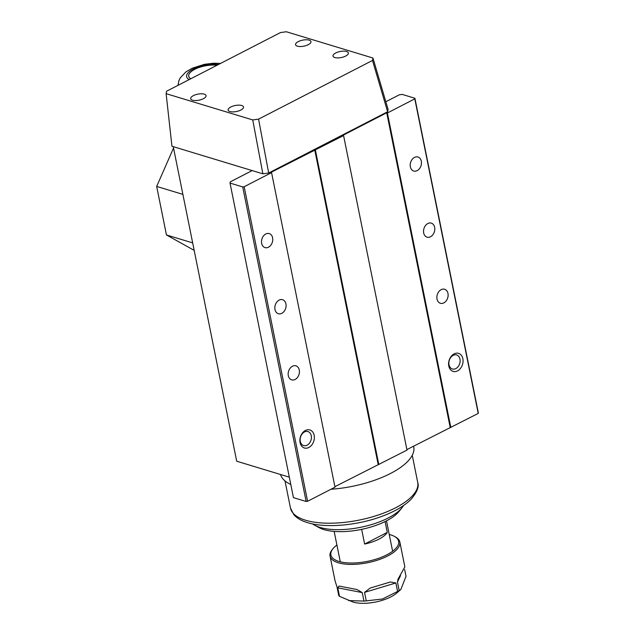 <?xml version="1.0" encoding="UTF-8"?>
<svg xmlns="http://www.w3.org/2000/svg" width="635" height="635" viewBox="0 0 635 635"><rect width="100%" height="100%" fill="white"/><g stroke="black" fill="none" stroke-linecap="round" stroke-linejoin="round"><path stroke-width="0.95" d="M274.987 309.539A7.326 5.453 -73.1 0 1 276.781 302.117A7.326 5.453 -73.1 0 1 282.591 299.712A7.326 5.453 -73.1 0 1 285.94 303.903A7.326 5.453 -73.1 0 1 284.147 311.325A7.326 5.453 -73.1 0 1 278.336 313.73A7.326 5.453 -73.1 0 1 274.987 309.539M288.314 375.666A7.326 5.453 -73.1 0 1 290.116 368.236A7.326 5.453 -73.1 0 1 295.918 365.831A7.326 5.453 -73.1 0 1 299.276 370.022A7.326 5.453 -73.1 0 1 297.474 377.444A7.326 5.453 -73.1 0 1 291.671 379.857A7.326 5.453 -73.1 0 1 288.314 375.666M261.652 243.419A7.326 5.453 -73.1 0 1 263.446 235.998A7.326 5.453 -73.1 0 1 269.256 233.585A7.326 5.453 -73.1 0 1 272.606 237.776A7.326 5.453 -73.1 0 1 270.812 245.205A7.326 5.453 -73.1 0 1 265.001 247.61A7.326 5.453 -73.1 0 1 261.652 243.419M410.361 166.838A7.326 5.453 -73.1 0 1 412.155 159.417A7.326 5.453 -73.1 0 1 417.965 157.004A7.326 5.453 -73.1 0 1 421.315 161.195A7.326 5.453 -73.1 0 1 419.521 168.616A7.326 5.453 -73.1 0 1 413.71 171.029A7.326 5.453 -73.1 0 1 410.361 166.838M423.688 232.958A7.326 5.453 -73.1 0 1 425.49 225.536A7.326 5.453 -73.1 0 1 431.292 223.123A7.326 5.453 -73.1 0 1 434.65 227.314A7.326 5.453 -73.1 0 1 432.848 234.744A7.326 5.453 -73.1 0 1 427.045 237.149A7.326 5.453 -73.1 0 1 423.688 232.958M437.023 299.077A7.326 5.453 -73.1 0 1 438.817 291.655A7.326 5.453 -73.1 0 1 444.627 289.25A7.326 5.453 -73.1 0 1 447.977 293.433A7.326 5.453 -73.1 0 1 446.183 300.863A7.326 5.453 -73.1 0 1 440.372 303.268A7.326 5.453 -73.1 0 1 437.023 299.077M448.786 366.006A9.422 7.017 -73.1 0 1 454.12 353.878A9.422 7.017 -73.1 0 1 462.875 358.751A9.422 7.017 -73.1 0 1 457.549 370.88A9.422 7.017 -73.1 0 1 448.786 366.006M459.978 359.156A7.326 5.453 106.9 0 0 456.621 354.965A7.326 5.453 106.9 0 0 450.818 357.37A7.326 5.453 106.9 0 0 449.016 364.8A7.326 5.453 106.9 0 0 452.366 368.991A7.326 5.453 106.9 0 0 458.176 366.578A7.326 5.453 106.9 0 0 459.978 359.156M300.085 442.595A9.422 7.017 -73.1 0 1 305.411 430.466A9.422 7.017 -73.1 0 1 314.174 435.34A9.422 7.017 -73.1 0 1 308.84 447.469A9.422 7.017 -73.1 0 1 300.085 442.595M311.269 435.737A7.326 5.453 106.9 0 0 307.919 431.546A7.326 5.453 106.9 0 0 302.109 433.959A7.326 5.453 106.9 0 0 300.307 441.381A7.326 5.453 106.9 0 0 303.665 445.572A7.326 5.453 106.9 0 0 309.467 443.159A7.326 5.453 106.9 0 0 311.269 435.737M385.834 101.743L399.304 94.805L402.209 94.409L414.909 98.258L478.33 412.806L478.219 413.417L406.892 449.596M414.909 98.258L414.798 98.862L387.398 112.974L386.731 112.768L342.9 135.342L343.575 135.541L406.995 450.096L334.891 486.68M343.575 135.541L270.899 172.426L271.566 172.625L334.994 487.172L307.594 501.285L306.149 501.483L293.441 497.634L230.021 183.078L230.243 181.872L252.159 170.585L173.268 146.661L236.696 461.208L289.314 477.163M271.566 172.625L244.173 186.73L242.721 186.936L230.021 183.078M478.219 413.417L414.798 98.862M450.826 427.522L387.398 112.974M450.159 427.315L386.731 112.768M378.817 464.606L315.397 150.05M378.15 464.399L314.73 149.852M307.594 501.285L244.173 186.73M306.149 501.483L242.721 186.936M280.535 474.504A68.04 26.583 -11.4 0 0 290.79 484.473M330.922 489.267A68.04 26.583 -11.4 0 0 413.75 446.842L413.615 446.135M312.539 523.899A49.197 19.225 -11.4 0 0 314.706 525.272A49.197 19.225 -11.4 0 0 388.191 517.993A49.197 19.225 -11.4 0 0 402.05 507.659A49.197 19.225 -11.4 0 0 403.519 505.555M314.706 525.272L319.048 527.621A45.014 17.589 -11.4 0 0 386.278 520.962A45.014 17.589 -11.4 0 0 398.955 511.508L402.05 507.659M361.664 529.352L364.625 544.06A26.694 10.43 168.6 0 0 387.271 532.4L385.088 521.557M387.271 532.4L364.625 544.06M192.508 100.195A7.85 3.064 -11.4 0 0 201.327 99.552A7.85 3.064 -11.4 0 0 206.073 95.615A7.85 3.064 -11.4 0 0 204.248 94.147A7.85 3.064 -11.4 0 0 195.421 94.79A7.85 3.064 -11.4 0 0 190.683 98.719A7.85 3.064 -11.4 0 0 192.508 100.195M297.378 46.18A7.85 3.064 -11.4 0 0 306.205 45.537A7.85 3.064 -11.4 0 0 310.952 41.608A7.85 3.064 -11.4 0 0 309.126 40.132A7.85 3.064 -11.4 0 0 300.299 40.775A7.85 3.064 -11.4 0 0 295.553 44.712A7.85 3.064 -11.4 0 0 297.378 46.18M334.82 57.539A7.85 3.064 -11.4 0 0 343.646 56.896A7.85 3.064 -11.4 0 0 348.385 52.959A7.85 3.064 -11.4 0 0 346.559 51.491A7.85 3.064 -11.4 0 0 337.741 52.134A7.85 3.064 -11.4 0 0 332.994 56.063A7.85 3.064 -11.4 0 0 334.82 57.539M229.941 111.546A7.85 3.064 -11.4 0 0 238.768 110.903A7.85 3.064 -11.4 0 0 243.515 106.974A7.85 3.064 -11.4 0 0 241.689 105.505A7.85 3.064 -11.4 0 0 232.862 106.14A7.85 3.064 -11.4 0 0 228.116 110.077A7.85 3.064 -11.4 0 0 229.941 111.546M258.572 119.126L268.676 173.022L387.62 111.76L372.499 60.452L372.951 58.023L286.322 31.75L280.495 32.56L166.568 91.234L166.116 93.662L252.746 119.936L258.572 119.126L372.499 60.452M268.676 173.022L262.858 173.823L252.746 119.936M166.116 93.662L171.95 146.256L262.858 173.823M372.951 58.023L388.072 109.331L387.62 111.76M336.907 545.013A34.544 13.502 -11.4 0 0 332.97 548.703A34.544 13.502 -11.4 0 0 340.201 561.792A34.544 13.502 -11.4 0 0 375.253 559.411A34.544 13.502 -11.4 0 0 394.295 536.337A34.544 13.502 -11.4 0 0 389.239 534.464M394.295 536.337L395.383 536.924A35.592 13.906 168.6 0 1 399.844 542.044A35.592 13.906 168.6 0 1 375.761 560.697A35.592 13.906 168.6 0 1 330.065 556.117A35.592 13.906 168.6 0 1 332.2 549.664L332.97 548.703M404.638 569.484L406.019 576.302L400.86 589.447L396.716 593.05A27.218 10.636 168.6 0 1 381.786 600.472A27.218 10.636 168.6 0 1 352.719 601.924L339.479 596.328L337.764 587.827L339.042 586.049L357.037 589.542L362.236 592.582L363.95 601.083A35.592 13.906 -11.4 0 0 366.252 600.885L364.538 592.384L370.173 588.066L390.358 581.993L395.867 582.954L397.581 591.455A35.592 13.906 -11.4 0 0 399.161 590.486L397.447 581.985L397.986 579.231L404.844 566.849L399.844 542.044M400.86 589.447L399.161 590.486M397.581 591.455L382.492 599.003L366.252 600.885M330.065 556.117L335.066 580.914L337.034 587.042L338.749 595.543A35.592 13.906 -11.4 0 0 339.479 596.328M363.95 601.083L348.591 600.567M194.183 250.373L166.449 234.942L156.67 186.428L182.896 194.381M166.449 234.942L192.675 242.895M156.67 186.428L173.545 148.018M216.837 65.341A17.796 6.953 -11.4 0 0 197.818 67.953A17.796 6.953 -11.4 0 0 188.698 76.271A17.796 6.953 -11.4 0 0 189.5 77.764A17.796 6.953 -11.4 0 0 190.794 78.756M417.719 482.409C419.283 486.688 417.005 492.379 410.885 499.499C404.32 505.968 394.779 511.54 382.27 516.207C357.735 525.486 325.739 528.391 307.491 522.629C301.649 520.906 297.14 518.319 293.957 514.858L290.481 508.071A64.905 25.36 -11.4 0 0 305.578 520.232A64.905 25.36 -11.4 0 0 378.523 514.922A64.905 25.36 -11.4 0 0 417.719 482.409L412.25 455.287M400.51 575.643L397.447 581.985M395.867 582.954L364.538 592.384M362.236 592.582L337.764 587.827M218.432 64.524A19.891 7.771 -11.4 0 0 195.056 68.128A19.891 7.771 -11.4 0 0 187.539 78.359A19.891 7.771 -11.4 0 0 189.198 79.581M290.481 508.071L285.012 480.949M340.289 561.816L334.161 531.4M392.628 551.259L386.493 520.851M178.022 85.336L178.856 80.764L180.173 77.994L185.912 71.89L192.254 68.215L204.565 64.302L213.566 63.206L220.543 63.436"/></g></svg>
